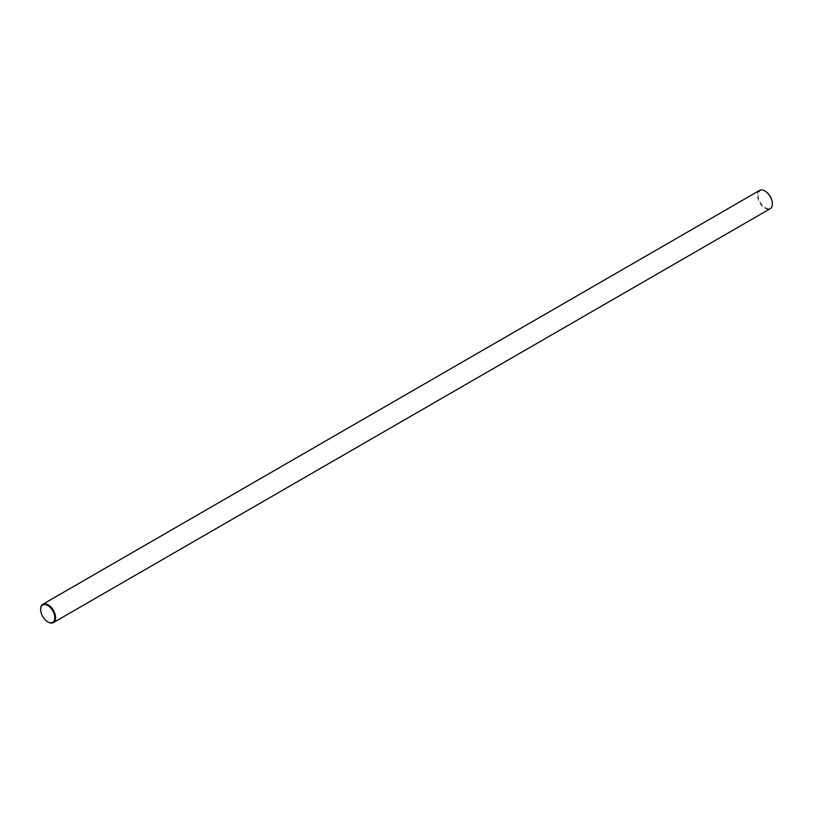 <?xml version="1.0" encoding="UTF-8"?>
<svg xmlns="http://www.w3.org/2000/svg" width="813" height="813" viewBox="0 0 813 813"><rect width="100%" height="100%" fill="white"/><g stroke="black" fill="none" stroke-linecap="round" stroke-linejoin="round"><path stroke-width="0.61" stroke-dasharray="4.07 3.05" d="M772.35 203.677A10.01 5.782 60 0 1 765.277 207.539A10.01 5.782 60 0 1 758.194 195.283A10.01 5.782 60 0 1 765.277 191.197M759.586 190.435A10.569 6.108 -120 0 0 757.97 198.911A10.569 6.108 -120 0 0 764.881 208.23A10.569 6.108 -120 0 0 770.165 208.748M48.119 622.036A10.569 6.108 60 0 1 40.65 609.323"/><path stroke-width="1.22" d="M40.65 609.323A10.569 6.108 60 0 1 40.65 609.089A10.569 6.108 60 0 1 42.835 604.252A10.569 6.108 60 0 1 48.119 604.77A10.569 6.108 60 0 1 55.03 614.089A10.569 6.108 60 0 1 53.414 622.565L770.165 208.748A10.569 6.108 -120 0 0 772.35 203.911A10.569 6.108 -120 0 0 764.881 190.964L765.277 191.197A10.01 5.782 60 0 1 772.35 203.453A10.01 5.782 60 0 1 772.35 203.677M765.277 191.197L764.881 190.964A10.569 6.108 -120 0 0 759.586 190.435L42.835 604.252M48.119 622.036L47.723 621.803A10.01 5.782 -120 0 0 54.806 617.717A10.01 5.782 -120 0 0 47.723 605.461A10.01 5.782 -120 0 0 40.65 609.547A10.01 5.782 -120 0 0 47.723 621.803L48.119 622.036A10.569 6.108 60 0 0 53.414 622.565"/></g></svg>
